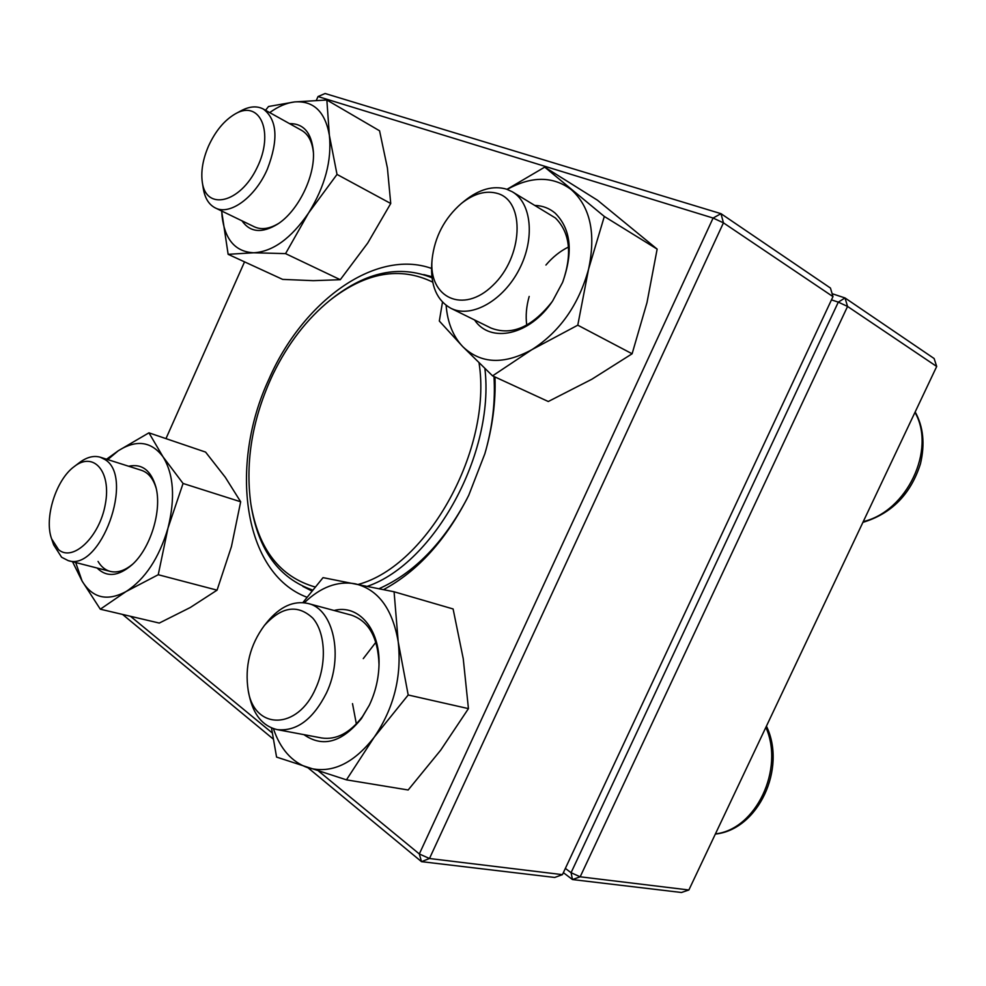 <?xml version="1.0" encoding="UTF-8"?>
<svg xmlns="http://www.w3.org/2000/svg" width="986" height="986" viewBox="0 0 986 986"><rect width="100%" height="100%" fill="white"/><g stroke="black" fill="none" stroke-linecap="round" stroke-linejoin="round"><path stroke-width="1.48" d="M832.122 293.705L845.014 297.945L934.124 358.522L936.7 366.472L847.553 306.436L580.175 876.8L688.869 889.988L936.7 366.472M688.869 889.988L681.486 892.49L572.496 879.561L563.376 872.647M565.36 868.395L571.067 872.709L838.297 302.135L831.469 299.867M571.067 872.709L572.496 879.561L580.175 876.8L571.067 872.709M838.297 302.135L847.553 306.436L845.014 297.945L838.297 302.135M264.347 625.531L267.514 621.624C280.221 606.452 293.717 600.4 308.002 603.481C333.441 608.769 344.065 656.22 326.452 692.998C313.03 719.472 296.552 731.674 277.054 729.603C262.683 726.115 253.402 714.714 249.187 695.389L248.201 690.471C254.277 730.219 297.71 730.589 315.779 688.179C327.032 663.64 325.479 632.593 312.772 618.111C297.673 604.048 281.528 606.526 264.347 625.531C249.988 645.017 244.602 666.659 248.201 690.471M74.209 466.588L79.361 462.68C86.768 457.122 93.756 455.31 100.326 457.233L104.836 459.488C135.168 476.719 100.523 572.274 68.108 560.578L61.588 557.226L53.663 544.851L51.605 538.812L58.544 549.633C72.89 562.303 99.672 536.877 105.329 504.166C111.554 471.456 93.584 451.12 74.209 466.588C56.017 479.677 43.939 518.106 51.605 538.812M235.444 113.784L241.04 110.777C249.507 106.266 256.952 105.699 263.361 109.064C277.288 119.762 278.631 139.778 267.366 169.136C255.238 197.385 229.775 215.811 215.268 207.91C208.872 204.632 204.891 198.186 203.301 188.56L202.29 182.188C205.975 211.066 240.042 203.289 256.964 167.879C274.539 132.728 260.255 99.352 235.444 113.784C224.414 120.206 215.429 131.002 208.477 146.162C202.869 159.239 200.811 171.244 202.29 182.188M461.83 203.079L464.961 200.552C479.406 189.139 493.271 185.343 506.57 189.164L512.276 191.765C531.614 202.869 535.213 238.698 519.203 269.412C503.439 300.237 472.442 317.899 452.266 308.926L450.824 308.261C436.847 300.373 430.488 285.595 431.745 263.952L432.053 259.922M497.794 193.527C486.197 190.125 474.044 193.441 461.349 203.473C444.415 218.288 434.666 236.899 432.102 259.306C428.22 297.661 463.247 314.571 492.827 285.435C522.999 257.087 525.452 201.538 497.794 193.527M330.828 299.596L331.838 298.783C366.274 271.791 399.663 264.803 431.991 277.793M484.89 368.554C494.96 452.956 434.321 563.363 367.507 586.263M312.71 590.072C279.149 578.351 258.665 550.508 251.27 506.545L251.06 505.263M315.2 587.015C280.012 576.946 258.566 549.338 250.888 504.203C245.009 461.362 252.453 417.891 273.221 373.78C287.986 343.572 306.905 319.057 329.977 300.262C365.806 272.309 400.045 266.257 432.694 282.119M479.048 362.91C492.556 448.975 427.443 566.013 358.3 584.402M318.823 771.274L419.321 853.962L713.1 218.042L318.022 96.554L325.109 93.51L720.988 213.666L830.446 288.048L832.985 296.626L723.441 222.848L429.477 858.51L562.439 874.644L832.985 296.626M562.439 874.644L554.724 877.454L421.503 861.653L308.002 767.786M273.245 739.044L122.56 614.426M306.991 597.245C243.037 573.334 228.814 465.158 268.895 379.228C302.308 302.16 374.902 248.262 431.523 268.414M494.96 376.96C495.896 401.77 492.532 427.369 484.853 453.757L468.757 495.255C446.338 539.638 417.953 571.091 383.616 589.591M318.022 96.554L316.346 100.326M244.54 261.857L165.968 438.622M130.472 616.287L272.259 732.955M302.838 586.387L311.933 591.033M379.105 588.654C414.206 572.989 443.564 542.904 467.191 498.411M485.827 450.38C492.766 424.818 495.477 400.193 493.961 376.504M431.868 276.696L423.758 274.589M421.503 861.653L429.477 858.51L419.321 853.962L421.503 861.653M723.441 222.848L720.988 213.666L713.1 218.042L723.441 222.848M289.514 123.62C303.589 123.435 311.539 132.703 313.363 151.425C315.274 176.272 298.043 211.164 277.633 224.118C262.042 233.571 250.161 232.486 241.989 220.839M221.751 211.053L222.072 216.328C224.882 239.721 235.432 251.861 253.735 252.773C272.888 251.64 291.166 238.378 308.569 213.001C325.01 186.354 331.937 160.459 329.373 135.328C325.183 111.714 313.61 100.572 294.666 101.915C286.519 102.889 278.2 106.463 269.708 112.601M221.628 210.992L228.136 254.314L282.662 279.395L313.314 280.665L340.281 279.704L367.716 243.061L390.739 203.498L337.015 174.423L329.373 135.328L326.847 100.005L294.666 101.915L268.537 106.5L265.53 110.272M390.739 203.498L387.412 168.002L379.561 130.793L326.847 100.005M340.281 279.704L285.558 253.624L308.569 213.001L337.015 174.423M228.136 254.314L253.735 252.773L285.558 253.624M215.268 207.91L254.363 226.817C261.376 230.046 269.486 228.912 278.693 223.391M313.425 152.744C312.291 141.75 308.359 134.281 301.617 130.362L263.361 109.064M535.238 205.445C542.83 205.778 549.473 208.342 555.143 213.124C570.956 228.912 573.433 252.009 562.575 282.415L552.665 300.903C530.049 335.351 490.276 343.818 474.549 319.945M446.116 305.34C447.496 322.545 453.042 336.312 462.754 346.628C480.786 363.883 503.809 364.906 531.799 349.722C559.752 331.838 578.683 304.982 588.58 269.141C596.111 233.435 590.367 206.949 571.362 189.694C553.01 176.001 531.627 175.902 507.211 189.386M577.784 325.183L632.112 353.777L591.846 379.24L548.29 401.512L492.581 375.863L531.799 349.722L577.784 325.183L588.58 269.141L604.319 216.464L544.716 167.127L507.014 189.312M442.492 302.098L439.325 321.042L462.754 346.628L492.581 375.863M632.112 353.777L647.001 302.554L657.144 249.113L597.565 200.269L544.716 167.127M657.144 249.113L604.319 216.464M526.734 325.121C525.526 316.001 526.339 306.436 529.186 296.441M545.924 265.049C552.665 257.099 560.184 251.097 568.491 247.018M562.981 281.404C572.41 253.538 569.871 232.388 555.365 217.955L512.276 191.765M450.824 308.261L490.991 328.055C511.586 335.98 531.947 327.229 552.061 301.79M334.094 610.494C358.226 603.913 380.189 628.871 379.018 664.564C378.661 678.688 375.444 692.197 369.368 705.113L361.418 718.584C341.945 742.483 322.779 747.832 303.922 734.644M273.405 728.654C280.234 748.904 291.708 761.932 307.805 767.724C331.123 774.17 353.259 763.99 374.199 737.208C393.907 708.231 401.918 676.458 398.221 641.861C392.527 608.732 378.119 589.357 354.985 583.749C337.409 580.828 320.536 587.163 304.341 602.766M271.495 727.927L276.573 757.088L346.456 779.852L374.199 737.208L408.192 694.994L398.221 641.861L394.08 591.773L323.051 577.636L302.85 602.619M346.456 779.852L408.155 789.996L440.705 750.149L468.436 708.626L463.247 658.734L453.104 608.966L394.08 591.773M468.436 708.626L408.192 694.994M356.365 723.946L352.507 703.634M363.279 658.623L375.863 642.268M277.054 729.603L321.633 737.972C336.325 740.129 349.944 732.992 362.503 716.563L369.368 705.126M379.018 664.552C378.032 637.548 368.789 621.069 351.287 615.104L308.002 603.481M128.661 466.242C141.996 463.42 151.08 470.384 155.911 487.121C162.197 510.465 150.562 548.45 131.951 564.855C118.332 576.465 106.71 577.513 97.109 568.035M75.712 562.525L82.084 581.037C92.487 598.132 107.154 601.633 126.085 591.538C145.127 579.189 159.091 558.051 167.977 528.151C175.397 498.053 173.733 474.278 163.01 456.801C151.302 441.321 136.388 439.312 118.258 450.775L107.745 459.599M72.533 561.712L82.084 581.037L100.313 609.2L159.288 623.066L190.323 607.487L217.068 590.158L231.451 546.552L240.67 501.775L225.313 477.31L205.593 452.093L148.935 432.829L118.258 450.775L106.55 459.217M240.67 501.775L183.063 483.46L163.01 456.801L148.935 432.829M217.068 590.158L158.241 574.727L167.977 528.151L183.063 483.46M100.313 609.2L126.085 591.538L158.241 574.727M98.058 561.428C101.164 566.728 105.219 570.056 110.222 571.399C117.408 573.112 124.975 570.623 132.937 563.93M156.207 488.415C153.323 478.691 148.418 472.664 141.479 470.322L100.326 457.233M715.429 833.897C755.892 829.485 784.585 769.253 765.875 727.323M863.255 521.606C906.935 511.438 936.367 449.653 914.971 412.37M715.343 834.057C758.357 829.781 786.816 768.242 766.43 726.152M68.108 560.578L110.222 571.399M915.168 411.951C923.327 426.63 925.102 443.873 920.493 463.703C910.83 494.146 891.627 513.694 862.91 522.346"/></g></svg>
